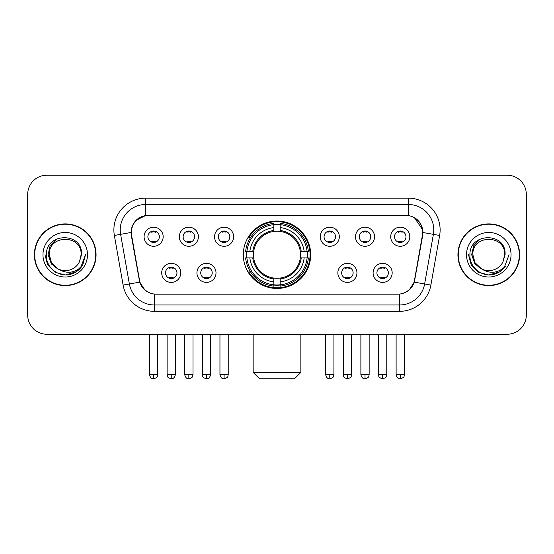 <?xml version="1.0" encoding="UTF-8"?>
<svg xmlns="http://www.w3.org/2000/svg" width="554" height="554" viewBox="0 0 554 554"><rect width="100%" height="100%" fill="white"/><g stroke="black" fill="none" stroke-linecap="round" stroke-linejoin="round"><path stroke-width="0.83" d="M243.296 254.743A33.704 33.704 0 0 0 277 288.447A33.704 33.704 0 0 0 310.704 254.743A33.704 33.704 0 0 0 277 221.032A33.704 33.704 0 0 0 243.296 254.743M216.012 272.866A9.543 9.543 0 0 1 206.469 282.408A9.543 9.543 0 0 1 196.933 272.866A9.543 9.543 0 0 1 206.469 263.33A9.543 9.543 0 0 1 216.012 272.866M200.749 272.866A5.727 5.727 0 0 0 206.469 278.593A5.727 5.727 0 0 0 212.196 272.866A5.727 5.727 0 0 0 206.469 267.146A5.727 5.727 0 0 0 200.749 272.866M356.942 272.866A9.543 9.543 0 0 1 347.4 282.408A9.543 9.543 0 0 1 337.864 272.866A9.543 9.543 0 0 1 347.4 263.33A9.543 9.543 0 0 1 356.942 272.866M341.679 272.866A5.727 5.727 0 0 0 347.4 278.593A5.727 5.727 0 0 0 353.127 272.866A5.727 5.727 0 0 0 347.4 267.146A5.727 5.727 0 0 0 341.679 272.866M392.177 272.866A9.543 9.543 0 0 1 382.634 282.408A9.543 9.543 0 0 1 373.098 272.866A9.543 9.543 0 0 1 382.634 263.33A9.543 9.543 0 0 1 392.177 272.866M376.914 272.866A5.727 5.727 0 0 0 382.634 278.593A5.727 5.727 0 0 0 388.361 272.866A5.727 5.727 0 0 0 382.634 267.146A5.727 5.727 0 0 0 376.914 272.866M180.777 272.866A9.543 9.543 0 0 1 171.241 282.408A9.543 9.543 0 0 1 161.699 272.866A9.543 9.543 0 0 1 171.241 263.33A9.543 9.543 0 0 1 180.777 272.866M165.514 272.866A5.727 5.727 0 0 0 171.241 278.593A5.727 5.727 0 0 0 176.961 272.866A5.727 5.727 0 0 0 171.241 267.146A5.727 5.727 0 0 0 165.514 272.866M198.394 236.745A9.543 9.543 0 0 1 188.852 246.281A9.543 9.543 0 0 1 179.316 236.745A9.543 9.543 0 0 1 188.852 227.202A9.543 9.543 0 0 1 198.394 236.745M183.132 236.745A5.727 5.727 0 0 0 188.852 242.465A5.727 5.727 0 0 0 194.579 236.745A5.727 5.727 0 0 0 188.852 231.018A5.727 5.727 0 0 0 183.132 236.745M233.629 236.745A9.543 9.543 0 0 1 224.086 246.281A9.543 9.543 0 0 1 214.55 236.745A9.543 9.543 0 0 1 224.086 227.202A9.543 9.543 0 0 1 233.629 236.745M218.366 236.745A5.727 5.727 0 0 0 224.086 242.465A5.727 5.727 0 0 0 229.813 236.745A5.727 5.727 0 0 0 224.086 231.018A5.727 5.727 0 0 0 218.366 236.745M339.325 236.745A9.543 9.543 0 0 1 329.782 246.281A9.543 9.543 0 0 1 320.247 236.745A9.543 9.543 0 0 1 329.782 227.202A9.543 9.543 0 0 1 339.325 236.745M324.062 236.745A5.727 5.727 0 0 0 329.782 242.465A5.727 5.727 0 0 0 335.509 236.745A5.727 5.727 0 0 0 329.782 231.018A5.727 5.727 0 0 0 324.062 236.745M374.559 236.745A9.543 9.543 0 0 1 365.017 246.281A9.543 9.543 0 0 1 355.481 236.745A9.543 9.543 0 0 1 365.017 227.202A9.543 9.543 0 0 1 374.559 236.745M359.297 236.745A5.727 5.727 0 0 0 365.017 242.465A5.727 5.727 0 0 0 370.744 236.745A5.727 5.727 0 0 0 365.017 231.018A5.727 5.727 0 0 0 359.297 236.745M409.794 236.745A9.543 9.543 0 0 1 400.251 246.281A9.543 9.543 0 0 1 390.709 236.745A9.543 9.543 0 0 1 400.251 227.202A9.543 9.543 0 0 1 409.794 236.745M394.524 236.745A5.727 5.727 0 0 0 400.251 242.465A5.727 5.727 0 0 0 405.971 236.745A5.727 5.727 0 0 0 400.251 231.018A5.727 5.727 0 0 0 394.524 236.745M163.16 236.745A9.543 9.543 0 0 1 153.624 246.281A9.543 9.543 0 0 1 144.082 236.745A9.543 9.543 0 0 1 153.624 227.202A9.543 9.543 0 0 1 163.16 236.745M147.897 236.745A5.727 5.727 0 0 0 153.624 242.465A5.727 5.727 0 0 0 159.344 236.745A5.727 5.727 0 0 0 153.624 231.018A5.727 5.727 0 0 0 147.897 236.745M131.623 235.464A17.174 17.174 0 0 1 148.534 215.312L405.466 215.312A17.174 17.174 0 0 1 422.377 235.464L414.524 279.985A17.174 17.174 0 0 1 397.613 294.174L156.387 294.174A17.174 17.174 0 0 1 139.476 279.985L131.623 235.464M246.322 257.922A30.844 30.844 0 0 1 246.322 251.564M34.376 254.743A30.844 30.844 0 0 0 65.22 285.587A30.844 30.844 0 0 0 96.064 254.743A30.844 30.844 0 0 0 65.22 223.899A30.844 30.844 0 0 0 34.376 254.743M457.936 254.743A30.844 30.844 0 0 0 488.78 285.587A30.844 30.844 0 0 0 519.624 254.743A30.844 30.844 0 0 0 488.78 223.899A30.844 30.844 0 0 0 457.936 254.743M131.236 229.938C132.884 221.981 137.697 217.168 145.674 215.499L408.326 215.499C416.296 217.161 421.109 221.974 422.764 229.938L422.695 235.464L414.316 282.145C411.809 289.056 406.892 293.045 399.579 294.091L154.421 294.091C147.122 293.059 142.212 289.07 139.684 282.145L131.305 235.464L131.236 229.938M136.111 220.298L145.674 215.499L145.674 204.502L408.326 204.502A25.436 25.436 0 0 1 433.38 234.356L424.634 283.96A25.436 25.436 0 0 1 399.579 304.984L154.421 304.984A25.436 25.436 0 0 1 129.366 283.96L120.62 234.356A25.436 25.436 0 0 1 145.674 204.502L145.674 198.138L408.326 198.138L408.326 215.499M414.371 217.611L422.764 229.938L422.958 232.521L439.641 235.457L430.894 285.068A31.8 31.8 0 0 1 399.579 311.341L154.421 311.341A31.8 31.8 0 0 1 123.106 285.068L114.359 235.457A31.8 31.8 0 0 1 145.674 198.138M156.069 294.174L154.421 294.091L154.421 311.341M399.579 311.341L399.579 294.091L397.931 294.174M430.894 285.068L414.316 282.145L409.184 289.971M144.926 290.067L139.684 282.145L123.106 285.068M414.842 279.985L414.738 280.525M139.262 280.525L139.158 279.985M114.359 235.457L131.042 232.479M526.3 194.322A19.078 19.078 0 0 0 507.222 175.244L46.778 175.244A19.078 19.078 0 0 0 27.7 194.322L27.7 315.157A19.078 19.078 0 0 0 46.778 334.235L507.222 334.235A19.078 19.078 0 0 0 526.3 315.157L526.3 194.322L526.3 315.157M27.7 194.322L27.7 315.157M507.222 175.244L46.778 175.244M46.778 334.235L507.222 334.235M95.752 254.743A30.525 30.525 0 0 0 65.22 224.218A30.525 30.525 0 0 0 34.694 254.743A30.525 30.525 0 0 0 65.22 285.268A30.525 30.525 0 0 0 95.752 254.743M76.168 271.806L65.22 275.013L55.088 272.298L47.665 264.874L44.95 254.743L47.665 264.874L55.088 272.298L65.22 275.013L75.358 272.298L82.775 264.874L85.496 254.743L80.482 268.081L77.65 270.761M59.257 269.756L51.37 263.96L48.101 254.743L50.13 245.775L56.411 239.072M81.119 254.743L79.381 261.973L81.507 254.743C83.079 231.78 45.684 232.341 46.377 254.743C45.553 266.543 57.2 276.647 68.744 274.701C74.298 273.634 78.703 270.795 81.95 266.183C74.617 273.233 66.66 274.154 58.087 268.946L51.453 262.693L49.32 254.743C48.35 234.231 82.096 234.231 81.119 254.743L79.381 261.973A15.9 15.9 0 0 1 58.087 268.946L51.453 262.693L49.32 254.743C48.35 234.231 82.096 234.231 81.119 254.743C82.096 234.231 48.35 234.231 49.32 254.743C48.35 234.231 82.096 234.231 81.119 254.743M57.969 268.891L51.453 262.693L49.32 254.743C49.604 261.149 52.526 265.885 58.087 268.946M42.963 254.743A22.257 22.257 0 0 0 65.22 277A22.257 22.257 0 0 0 87.484 254.743A22.257 22.257 0 0 0 65.22 232.479A22.257 22.257 0 0 0 42.963 254.743M81.95 266.183L76.258 271.744M76.127 271.827L68.828 274.687M85.496 254.743L82.775 264.874L75.358 272.298L65.22 275.013L55.088 272.298L47.665 264.874L44.95 254.743L47.665 264.874L55.088 272.298L65.22 275.013L75.358 272.298L82.775 264.874L85.496 254.743M519.306 254.743A30.525 30.525 0 0 0 488.78 224.218A30.525 30.525 0 0 0 458.248 254.743A30.525 30.525 0 0 0 488.78 285.268A30.525 30.525 0 0 0 519.306 254.743M509.05 254.743L504.043 268.081L501.204 270.761M482.818 269.756L474.93 263.96L471.662 254.743L473.684 245.775L479.965 239.072M481.426 268.835L475.007 262.693L472.881 254.743L475.007 262.693L481.426 268.835L475.007 262.693L472.881 254.743C471.904 234.231 505.65 234.231 504.68 254.743L502.935 261.973L505.061 254.743C506.633 231.78 469.238 232.341 469.937 254.743C469.106 266.543 480.754 276.647 492.298 274.701C497.859 273.634 502.256 270.795 505.511 266.183C498.171 273.233 490.214 274.154 481.641 268.946L481.627 268.939A15.9 15.9 0 0 0 502.935 261.973L504.68 254.743L502.935 261.973M481.641 268.946C476.08 265.885 473.164 261.149 472.881 254.743C471.904 234.231 505.65 234.231 504.68 254.743C505.65 234.231 471.904 234.231 472.881 254.743C471.904 234.231 505.65 234.231 504.68 254.743M466.516 254.743A22.257 22.257 0 0 0 488.78 277A22.257 22.257 0 0 0 511.037 254.743A22.257 22.257 0 0 0 488.78 232.479A22.257 22.257 0 0 0 466.516 254.743M505.511 266.183L499.826 271.737M499.68 271.827L492.381 274.687L499.722 271.806L492.381 274.687L499.722 271.806L488.78 275.013L478.642 272.298L471.225 264.874L468.504 254.743M499.694 271.82L492.395 274.687L499.694 271.82M294.493 378.756L259.507 378.756L253.15 372.399L300.85 372.399L294.493 378.756M280.179 284.846L280.179 286.127A31.543 31.543 0 0 0 308.384 257.922L307.103 257.922A30.269 30.269 0 0 1 280.179 284.846L280.179 281.903A27.347 27.347 0 0 0 304.16 257.922L300.316 257.922A23.531 23.531 0 0 0 280.179 231.427L280.179 224.633A30.269 30.269 0 0 1 307.103 251.564L308.384 251.564A31.543 31.543 0 0 0 280.179 223.359L280.179 224.633M246.897 257.922L245.616 257.922A31.543 31.543 0 0 0 273.821 286.127L273.821 284.846A30.269 30.269 0 0 1 246.897 257.922L249.84 257.922A27.347 27.347 0 0 0 273.821 281.903L273.821 278.06A23.531 23.531 0 0 0 300.316 257.922L301.251 257.922A24.459 24.459 0 0 1 280.179 278.994L280.179 281.903M273.821 224.633L273.821 223.359A31.543 31.543 0 0 0 245.616 251.564L246.897 251.564A30.269 30.269 0 0 1 273.821 224.633L273.821 227.583A27.347 27.347 0 0 0 249.84 251.564L253.684 251.564A23.531 23.531 0 0 0 273.821 278.06L273.821 278.994A24.459 24.459 0 0 1 252.749 257.922L249.84 257.922M246.959 257.922A30.207 30.207 0 0 1 246.959 251.564M280.179 224.702A30.207 30.207 0 0 0 273.821 224.702M307.041 251.564A30.207 30.207 0 0 1 307.041 257.922M307.103 251.564L304.16 251.564A27.347 27.347 0 0 0 280.179 227.583M304.16 257.922L307.103 257.922M273.821 281.903L273.821 284.846M300.316 251.564L304.16 251.564M280.179 278.094L280.179 278.994M273.821 278.06A23.531 23.531 0 0 1 253.684 257.922L252.749 257.922M280.179 284.784A30.207 30.207 0 0 1 273.821 284.784M249.84 251.564L246.897 251.564M273.821 231.385L273.821 227.583M280.179 231.427A23.531 23.531 0 0 0 253.684 251.564L252.749 251.564A24.459 24.459 0 0 1 273.821 230.485M280.179 231.385L280.179 230.485A24.459 24.459 0 0 1 301.251 251.564M250.54 237.569L248.739 237.569A33.074 33.074 0 0 1 310.074 254.743A33.074 33.074 0 0 1 248.739 271.91L250.54 271.91M151.713 242.14L151.713 241.232A4.882 4.882 0 0 0 155.529 241.232L155.529 242.14M155.529 231.343L155.529 232.251A4.882 4.882 0 0 0 151.713 232.251L151.713 231.343M186.947 242.14L186.947 241.232A4.882 4.882 0 0 0 190.763 241.232L190.763 242.14M190.763 231.343L190.763 232.251A4.882 4.882 0 0 0 186.947 232.251L186.947 231.343M222.182 242.14L222.182 241.232A4.882 4.882 0 0 0 225.997 241.232L225.997 242.14M225.997 231.343L225.997 232.251A4.882 4.882 0 0 0 222.182 232.251L222.182 231.343M327.878 242.14L327.878 241.232A4.882 4.882 0 0 0 331.694 241.232L331.694 242.14M331.694 231.343L331.694 232.251A4.882 4.882 0 0 0 327.878 232.251L327.878 231.343M363.112 242.14L363.112 241.232A4.882 4.882 0 0 0 366.928 241.232L366.928 242.14M366.928 231.343L366.928 232.251A4.882 4.882 0 0 0 363.112 232.251L363.112 231.343M398.34 242.14L398.34 241.232A4.882 4.882 0 0 0 402.156 241.232L402.156 242.14M402.156 231.343L402.156 232.251A4.882 4.882 0 0 0 398.34 232.251L398.34 231.343M169.33 278.26L169.33 277.353A4.882 4.882 0 0 0 173.146 277.353L173.146 278.26M173.146 267.471L173.146 268.378A4.882 4.882 0 0 0 169.33 268.378L169.33 267.471M204.564 278.26L204.564 277.353A4.882 4.882 0 0 0 208.38 277.353L208.38 278.26M208.38 267.471L208.38 268.378A4.882 4.882 0 0 0 204.564 268.378L204.564 267.471M345.495 278.26L345.495 277.353A4.882 4.882 0 0 0 349.311 277.353L349.311 278.26M349.311 267.471L349.311 268.378A4.882 4.882 0 0 0 345.495 268.378L345.495 267.471M380.73 278.26L380.73 277.353A4.882 4.882 0 0 0 384.545 277.353L384.545 278.26M384.545 267.471L384.545 268.378A4.882 4.882 0 0 0 380.73 268.378L380.73 267.471M408.326 198.138A31.8 31.8 0 0 1 439.641 235.457M120.62 234.356A25.436 25.436 0 0 1 120.232 229.938M280.179 278.06A23.531 23.531 0 0 0 300.316 257.922M273.821 285.068A30.491 30.491 0 0 0 280.179 285.068M307.325 257.922A30.491 30.491 0 0 0 307.325 251.564M280.179 224.412A30.491 30.491 0 0 0 273.821 224.412M153.624 374.622L149.49 374.622C150.21 377.572 151.588 378.95 153.624 378.756L153.624 374.622L157.758 374.622L157.758 334.235M188.852 374.622L184.717 374.622C185.445 377.572 186.823 378.95 188.852 378.756L188.852 374.622L192.986 374.622L192.986 334.235M224.086 374.622L219.952 374.622C220.672 377.572 222.05 378.95 224.086 378.756L224.086 374.622L228.22 374.622L228.22 334.235M329.782 374.622L325.655 374.622C326.375 377.572 327.753 378.95 329.782 378.756L329.782 374.622L333.917 374.622L333.917 334.235M365.017 374.622L360.883 374.622C361.603 377.572 362.981 378.95 365.017 378.756L365.017 374.622L369.151 374.622L369.151 334.235M400.251 374.622L396.117 374.622C396.837 377.572 398.215 378.95 400.251 378.756L400.251 374.622L404.385 374.622L404.385 334.235M171.241 374.622L167.107 374.622C167.689 375.903 166.221 377.357 171.241 378.756L171.241 374.622L175.369 374.622L175.369 334.235M206.469 374.622L202.335 374.622C202.923 375.903 201.455 377.357 206.469 378.756L206.469 374.622L210.603 374.622L210.603 334.235M347.4 374.622L343.265 374.622C343.854 375.903 342.386 377.357 347.4 378.756L347.4 374.622L351.534 374.622L351.534 334.235M382.634 374.622L378.5 374.622C379.081 375.903 377.62 377.357 382.634 378.756L382.634 374.622L386.768 374.622L386.768 334.235M300.85 334.235L300.85 372.399M253.15 334.235L253.15 372.399M149.49 374.622L149.49 334.235M157.758 374.622C157.17 375.903 158.638 377.357 153.624 378.756M184.717 374.622L184.717 334.235M192.986 374.622C192.404 375.903 193.872 377.357 188.852 378.756M219.952 374.622L219.952 334.235M228.22 374.622C227.639 375.903 229.107 377.357 224.086 378.756M325.655 374.622L325.655 334.235M333.917 374.622C333.335 375.903 334.803 377.357 329.782 378.756M360.883 374.622L360.883 334.235M369.151 374.622C368.569 375.903 370.037 377.357 365.017 378.756M396.117 374.622L396.117 334.235M404.385 374.622C403.804 375.903 405.265 377.357 400.251 378.756M167.107 374.622L167.107 334.235M175.369 374.622C174.648 377.572 173.27 378.95 171.241 378.756M202.335 374.622L202.335 334.235M210.603 374.622C209.883 377.572 208.505 378.95 206.469 378.756M343.265 374.622L343.265 334.235M351.534 374.622C350.952 375.903 352.42 377.357 347.4 378.756M378.5 374.622L378.5 334.235M386.768 374.622C386.186 375.903 387.655 377.357 382.634 378.756"/></g></svg>
